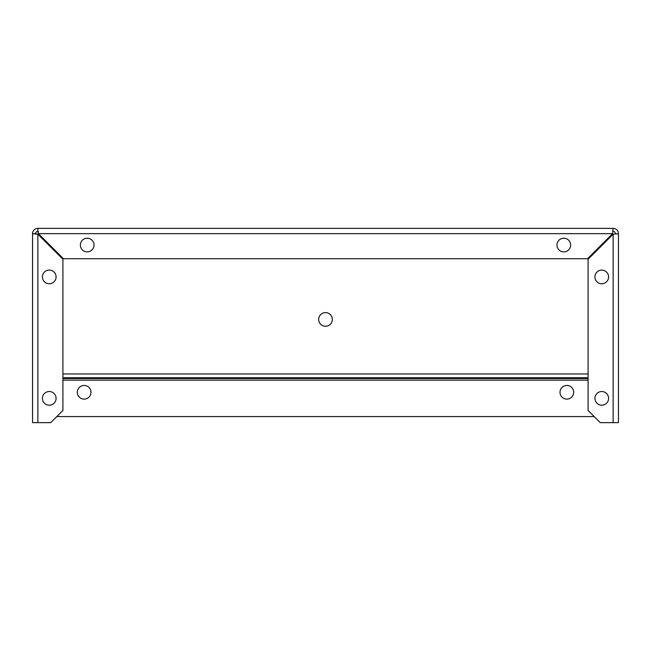 <?xml version="1.0" encoding="UTF-8"?>
<svg xmlns="http://www.w3.org/2000/svg" width="651" height="651" viewBox="0 0 651 651"><rect width="100%" height="100%" fill="white"/><g stroke="black" fill="none" stroke-linecap="round" stroke-linejoin="round"><path stroke-width="0.98" d="M80.366 245.053A6.827 6.827 0 0 1 90.611 239.137A6.827 6.827 0 0 1 90.611 250.969A6.827 6.827 0 0 1 80.366 245.053M556.979 245.053A6.827 6.827 0 0 1 567.224 239.137A6.827 6.827 0 0 1 567.224 250.969A6.827 6.827 0 0 1 556.979 245.053M42.413 276.927A6.827 6.827 0 0 1 52.666 271.011A6.827 6.827 0 0 1 52.666 282.843A6.827 6.827 0 0 1 42.413 276.927M42.413 398.355A6.827 6.827 0 0 1 52.666 392.439A6.827 6.827 0 0 1 52.666 404.271A6.827 6.827 0 0 1 42.413 398.355M594.924 276.927A6.827 6.827 0 0 1 605.17 271.011A6.827 6.827 0 0 1 605.17 282.843A6.827 6.827 0 0 1 594.924 276.927M594.924 398.355A6.827 6.827 0 0 1 605.17 392.439A6.827 6.827 0 0 1 605.17 404.271A6.827 6.827 0 0 1 594.924 398.355M612.754 231.39L613.136 228.355A5.314 5.314 0 0 1 618.45 233.668L615.415 234.051M614.007 234.067L618.45 233.668L618.45 422.645L600.238 422.645L588.089 410.504L588.089 259.253L613.136 234.205L618.45 233.668M38.287 232.928L38.246 231.39M612.737 232.798L612.599 233.668L587.552 258.716L63.448 258.716L38.401 233.668L37.864 231.39A2.278 2.278 0 0 0 35.585 233.668L37.864 234.205L62.911 259.253L62.911 410.504L50.762 422.645L32.55 422.645L32.55 233.668L37.864 234.205L37.864 422.645M35.585 234.051L32.55 233.668L35.585 233.668M37.864 231.39L37.864 228.355L613.136 228.355L612.599 233.668L38.401 233.668M613.136 228.355L612.599 233.668M32.55 233.668A5.314 5.314 0 0 1 37.864 228.355M615.415 233.668A2.278 2.278 0 0 0 613.136 231.39M332.327 319.429A6.827 6.827 0 0 1 322.082 325.345A6.827 6.827 0 0 1 322.082 313.513A6.827 6.827 0 0 1 332.327 319.429M90.985 392.284A6.827 6.827 0 0 1 80.74 398.2A6.827 6.827 0 0 1 80.74 386.368A6.827 6.827 0 0 1 90.985 392.284M573.669 392.284A6.827 6.827 0 0 1 563.424 398.2A6.827 6.827 0 0 1 563.424 386.368A6.827 6.827 0 0 1 573.669 392.284M612.379 234.962L612.379 234.425A3.035 3.035 0 0 0 612.339 233.929M38.661 233.929A3.035 3.035 0 0 0 38.621 234.425L38.621 234.962M594.168 416.575L56.832 416.575M613.136 422.645L613.136 234.205M588.089 373.967L62.911 373.967M588.089 377.726L62.911 377.726M588.089 378.54L62.911 378.54M588.089 380.143L62.911 380.143"/></g></svg>
